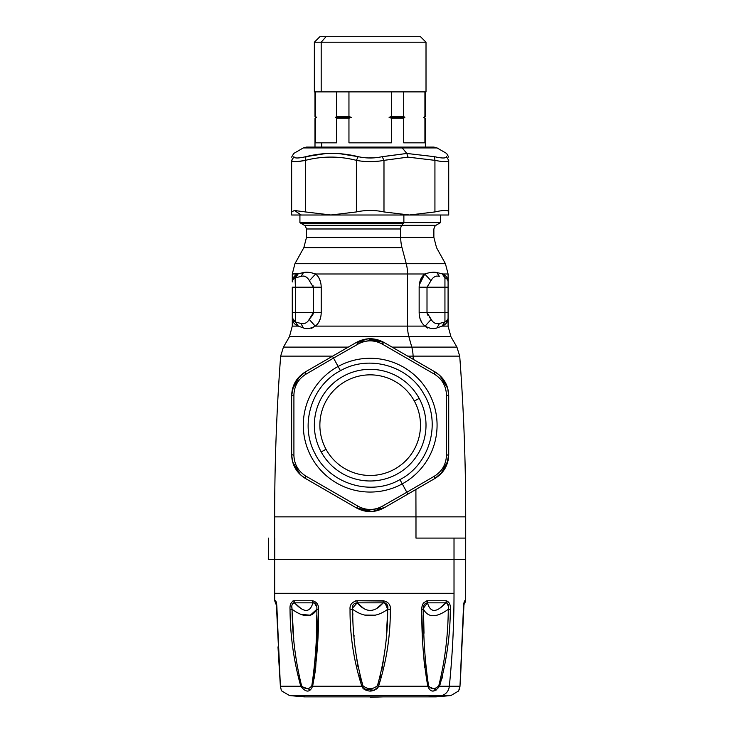 <?xml version="1.0" encoding="UTF-8"?>
<svg xmlns="http://www.w3.org/2000/svg" width="734" height="734" viewBox="0 0 734 734"><rect width="100%" height="100%" fill="white"/><g stroke="black" fill="none" stroke-linecap="round" stroke-linejoin="round"><path stroke-width="1.1" d="M321.189 42.223L326.034 36.7L420.49 36.7L426.014 42.223L314.354 42.223L426.014 42.223L426.014 91.888L321.189 91.888L321.189 42.223L321.189 91.888L314.354 91.888L314.354 42.223L319.877 36.7L326.034 36.7L321.189 42.223M414.334 36.7L326.034 36.7M321.189 91.888L425.371 91.888L425.371 116.513L424.922 91.888L424.922 116.513L423.757 117.367L424.922 118.211L424.922 142.836L424.922 118.211L423.757 117.367L425.371 116.513L423.757 117.367L425.371 118.211L425.371 147.754M403.691 116.513L404.847 117.367L403.691 116.513L403.691 91.888L403.691 116.513L391.415 116.513L391.415 91.888L391.415 116.513L389.093 117.367L391.415 118.211L391.415 142.836L391.415 118.211L403.691 118.211L404.847 117.367L389.093 117.367L391.415 116.513L403.691 116.513L404.847 117.367L403.691 118.211L403.691 142.836L403.691 118.211L391.415 118.211L389.093 117.367L404.847 117.367M348.953 116.513L348.953 91.888L348.953 116.513L336.677 116.513L336.677 91.888L336.677 116.513L335.521 117.367L336.677 118.211L336.677 142.836L336.677 118.211L348.953 118.211L351.274 117.367L348.953 116.513L351.274 117.367L335.521 117.367L336.677 116.513L348.953 116.513M348.953 142.836L348.953 118.211L348.953 142.836L391.415 142.836L348.953 142.836M315.446 116.513L315.446 91.888L314.996 116.513L316.611 117.367L315.446 116.513M315.446 118.211L316.611 117.367L315.446 118.211L315.446 142.836L315.446 118.211M315.446 142.836L321.749 142.836L321.749 147.084L321.749 142.836L336.677 142.836L315.446 142.836M403.691 142.836L424.922 142.836L403.691 142.836M336.677 118.211L335.521 117.367L351.274 117.367L348.953 118.211L336.677 118.211M291.646 157.113L293.765 153.434L303.289 147.938L437.079 147.938L303.289 147.938L306.473 147.084L400.727 147.084A6.367 3.055 90 0 1 402.25 147.938A6.367 3.055 -90 0 0 400.727 147.084A6.367 3.055 -90 0 0 399.36 147.754L341.007 147.754M381.597 156.81L406.829 153.452L434.473 156.672C442.107 158.425 446.098 158.425 446.456 156.672C446.648 152.323 446.648 152.323 446.456 156.672C446.098 158.425 442.107 158.425 434.473 156.672L406.829 153.452L402.25 147.938L406.829 153.452L382.166 156.672C374.175 158.425 366.193 158.425 358.201 156.672L340.191 153.764M324.997 153.672L305.904 156.672C298.261 158.425 294.27 158.425 293.912 156.672C293.719 152.323 293.719 152.323 293.912 156.672C294.27 158.425 298.261 158.425 305.904 156.672C323.235 152.323 340.668 152.323 358.201 156.672C366.193 158.425 374.175 158.425 382.166 156.672L383.983 160.351L382.166 156.672M367.762 157.938L373.111 157.911M383.983 211.933L409.453 215.007L448.722 215.007L448.722 211.933L448.722 215.007L330.915 215.007L356.385 211.933L330.915 215.007L305.436 211.933L305.436 160.351C322.428 156.003 339.402 156.003 356.385 160.351L356.385 211.933C365.587 209.97 374.78 209.97 383.983 211.933C374.78 209.97 365.587 209.97 356.385 211.933L356.385 160.351C365.587 162.104 374.78 162.104 383.983 160.351L383.983 211.933L409.453 215.007L434.932 211.933C443.795 209.97 448.391 209.97 448.722 211.933L448.722 160.351L448.722 211.933C448.391 209.97 443.795 209.97 434.932 211.933L434.932 160.351L434.932 211.933L409.453 215.007L383.983 211.933L383.983 160.351L407.939 157.122L434.932 160.351L434.473 156.672L434.932 160.351C443.795 162.104 448.401 162.104 448.722 160.351C448.722 156.003 448.722 156.003 448.722 160.351L446.456 156.672L448.722 160.351C448.401 162.104 443.795 162.104 434.932 160.351L434.473 156.672L434.932 160.351L407.939 157.122L406.829 153.452L407.939 157.122L383.983 160.351C374.78 162.104 365.587 162.104 356.385 160.351L358.201 156.672L356.385 160.351C339.402 156.003 322.428 156.003 305.436 160.351L305.904 156.672L305.436 160.351C296.573 162.104 291.967 162.104 291.646 160.351L293.912 156.672L291.71 160.682M293.912 156.672C293.719 152.323 293.719 152.323 293.912 156.672M295.343 161.663L301.94 161.003M446.456 156.672C446.648 152.323 446.648 152.323 446.456 156.672M370.184 157.984L367.257 157.911M356.55 160.388L360.155 161.003M372.918 161.618L380.212 161.003M305.436 211.933L294.389 210.493L291.646 211.933L291.646 160.351C291.967 162.104 296.573 162.104 305.436 160.351L305.436 211.933L330.915 215.007L301.261 215.007L294.389 210.493L305.436 211.933M291.646 160.351L291.646 215.007L291.646 211.933L294.389 210.493L301.261 215.007L291.646 215.007L291.646 211.933L294.389 210.493L291.646 211.933L291.646 215.007L329.924 215.007M305.436 160.351L297.793 161.544M336.502 215.007L409.453 215.007L403.874 215.007L403.874 222.631L299.922 222.631L403.874 222.631L403.874 215.007M419.27 284.911L424.757 273.993C429.757 272.323 433.776 271.837 436.822 272.543L442.85 273.993C446.4 275.837 448.144 278.489 448.089 281.948C448.144 278.489 446.4 275.837 442.85 273.993L448.089 273.993L442.85 273.993L436.822 272.543C433.776 271.837 429.757 272.314 424.757 273.993L407.535 273.993A21.231 10.175 -90 0 0 406.26 263.708A21.231 10.175 90 0 1 407.535 273.993L315.611 273.993C310.61 272.323 306.592 271.837 303.546 272.543L297.518 273.993L292.279 273.993L294.94 263.708L445.428 263.708L406.26 263.708L401.993 247.652L406.26 263.708L294.94 263.708L303.839 247.652L401.993 247.652A21.231 10.175 90 0 1 400.718 237.357A21.231 10.175 -90 0 0 401.993 247.652L303.839 247.652L306.5 237.357L433.867 237.357L400.718 237.357L400.718 228.98L400.718 237.357L306.5 237.357L306.5 228.98L400.718 228.98A4.248 2.037 90 0 1 401.737 225.301A4.248 2.037 -90 0 0 400.718 228.98L306.5 228.98C305.445 226.081 304.738 224.861 304.381 225.301L435.987 225.301L401.737 225.301L403.461 223.219L401.737 225.301L304.381 225.301L300.766 223.219L403.461 223.219A6.367 3.055 -90 0 0 403.874 222.631L440.446 222.631L403.874 222.631A6.367 3.055 90 0 1 403.461 223.219L300.766 223.219L299.922 222.631L299.922 215.007L301.261 215.007M298.243 273.791L303.546 272.543C306.592 271.837 310.61 272.314 315.611 273.993L309.39 280.718C307.307 276.947 304.518 275.498 301.023 276.351L295.04 277.975L298.243 273.791L295.426 277.847A4.248 4.248 0 0 0 292.279 281.948L292.279 273.993L299.683 273.452M307.454 272.397L308.142 272.397M433.005 272.387L435.115 272.351M319.079 278.131L320.501 281.728L318.739 277.535M321.217 312.455L321.217 287.187C321.052 281.232 319.18 276.837 315.611 273.993L407.535 273.993L407.535 326.116L315.225 326.116C319.024 323.364 321.015 318.877 321.217 312.656L313.363 312.656L313.363 287.187L309.289 280.608M320.455 318.281L318.602 322.529M315.712 274.076L315.611 273.993C319.18 276.837 321.052 281.232 321.217 287.187L295.426 287.187L295.426 277.847L301.867 276.168L301.023 276.351L303.546 272.543M304.371 276.149L305.023 276.333M306.096 276.966L305.206 276.415L306.106 276.966M292.279 281.948A4.248 4.248 0 0 1 295.426 277.847L297.518 273.993C293.967 275.837 292.224 278.489 292.279 281.948L292.288 281.498M297.444 274.03L293.095 278.214M435.051 276.461L436.822 276.048M438.519 276.177L439.235 276.323M436.822 272.543L439.345 276.351L436.776 272.534M434.262 272.369L433.656 272.378M297.518 273.993L295.04 277.975L295.426 287.187L292.279 287.187L292.279 317.895C292.205 321.639 294.196 324.364 298.243 326.089L292.279 326.116L298.334 326.116L303.408 327.914C306.573 329.263 310.51 328.667 315.225 326.116L425.142 326.116L407.535 326.116L407.535 273.993L424.757 273.993C421.188 276.828 419.316 281.223 419.151 287.187L419.151 312.656C419.353 318.877 421.344 323.364 425.142 326.116L425.078 326.07M421.821 322.63L419.903 318.262M427.004 292.481L427.004 312.656L419.151 312.656L427.004 312.656L431.188 319.373L425.142 326.116C421.344 323.364 419.353 318.877 419.151 312.656L419.151 312.289M419.187 285.865L419.16 286.728M419.151 312.656L419.151 287.187C419.316 281.223 421.188 276.828 424.757 273.993L430.977 280.718C433.051 276.947 435.84 275.498 439.345 276.351L439.327 276.342C435.84 275.498 433.051 276.947 430.977 280.718L424.757 273.993L419.82 281.884M442.125 273.791L444.942 277.847L444.942 287.187L425.518 287.187M442.85 273.993L445.327 277.975L442.85 273.993M301.023 276.351C304.527 275.498 307.307 276.947 309.39 280.718L313.363 287.187L321.217 287.187L321.217 312.656C321.015 318.877 319.024 323.364 315.225 326.116L311.62 328.318M408.893 336.732L289.435 336.732L408.893 336.732A21.231 10.175 90 0 1 407.535 326.116A21.231 10.175 -90 0 0 408.893 336.732L411.774 347.109L392.075 347.109L411.774 347.109L408.893 336.732L450.933 336.732L408.893 336.732M318.556 322.611L320.501 318.143M313.363 312.702L313.152 313.868M312.84 314.611L310.675 317.593M312.904 285.361L313.216 286.159M305.069 276.351L303.326 276.048M292.618 280.287L293.472 279.003M309.39 280.718L315.611 273.993M315.225 326.116C310.51 328.667 306.573 329.263 303.408 327.914L300.885 323.455L303.408 327.914L298.334 326.116L295.518 322.015L300.885 323.455C304.546 324.18 307.317 322.822 309.179 319.373L315.225 326.116L309.179 319.373L313.363 312.656L321.217 312.656M447.74 280.26L446.859 278.957L447.74 280.26M445.327 277.975L444.942 277.847A4.248 4.248 0 0 1 448.089 281.948A4.248 4.248 0 0 0 444.942 277.847L444.942 321.997L439.483 323.455L436.959 327.914L442.033 326.116L448.089 326.116L442.125 326.089C446.171 324.373 448.162 321.639 448.089 317.895L448.089 312.656L448.089 317.895A4.248 4.248 0 0 1 444.942 321.997L444.942 312.656L427.004 312.656L448.089 312.656L448.089 281.948L448.089 287.187L448.089 281.948L448.089 287.187L444.942 287.187L448.089 287.187L448.089 317.895L448.089 312.656L444.942 312.656L444.942 287.187L427.004 287.187L430.977 280.718L427.004 287.187L419.151 287.187M425.142 326.116C429.858 328.667 433.794 329.263 436.959 327.914C433.794 329.263 429.858 328.667 425.142 326.116L431.188 319.373L429.372 317.207M427.894 328.153L426.931 327.777M426.555 327.557L425.243 326.263M427.95 315.345L427.105 313.501M348.292 347.109L283.443 347.109L348.292 347.109M303.848 323.712L301.637 323.621M309.197 319.354L311.032 317.171M312.831 314.638L313.29 313.381M313.363 312.656L309.179 319.373C307.317 322.822 304.546 324.18 300.885 323.455L295.426 321.997L295.426 312.656L313.363 312.656L295.426 312.656L295.426 287.187L313.363 287.187L313.363 312.455M313.363 309.234L313.363 307.372M298.243 326.089L295.426 321.997L300.885 323.455L295.518 322.015L298.243 326.089C294.196 324.364 292.205 321.639 292.279 317.895L292.297 318.235M443.675 322.575L444.85 322.015L442.033 326.116L436.959 327.914L439.483 323.455C435.822 324.18 433.051 322.822 431.188 319.373C433.051 322.822 435.822 324.18 439.483 323.455L444.942 321.997A4.248 4.248 0 0 0 448.089 317.895C448.162 321.639 446.171 324.373 442.125 326.089L444.85 322.015M438.418 323.666L439.308 323.501M435.647 328.171L436.134 328.116M454.016 538.095L415.985 538.095L415.976 516.864L274.663 516.864L415.985 516.864L415.985 538.095L454.016 538.095L454.016 559.326L465.705 559.326L454.016 559.326L454.016 538.095L465.705 538.095L465.705 516.864L415.976 516.864L415.903 489.459L415.976 516.864L465.705 516.864C465.741 463.209 463.741 409.636 459.713 356.128L413.104 356.128L459.713 356.128L456.924 347.109L411.774 347.109A21.231 10.175 90 0 1 413.104 356.128L407.7 356.128L413.104 356.128A21.231 10.175 -90 0 0 411.774 347.109L456.924 347.109L450.933 336.732L448.089 326.116L448.089 317.895M431.188 319.373L427.004 312.656L427.004 287.187M274.663 538.095L274.663 516.864C274.626 463.209 276.626 409.636 280.654 356.128L332.667 356.128L280.654 356.128L283.443 347.109L289.435 336.732L292.279 326.116L292.279 317.895A4.248 4.248 0 0 0 295.426 321.997L292.279 317.895L292.279 312.656L295.426 312.656L292.279 312.656L292.279 287.187L295.426 287.187L295.426 321.997A4.248 4.248 0 0 1 292.279 317.895L292.279 317.895A4.248 4.248 0 0 0 293.572 320.942M292.921 321.217L293.352 322.125M294.169 323.364L294.573 323.832M447.712 319.629L444.942 321.997L442.125 326.089L444.942 321.997M413.104 356.128L413.214 359.321L413.104 356.128M268.378 559.326L274.755 559.326L274.755 538.095L274.755 559.326L454.016 559.326L268.378 559.326L268.378 538.095L268.295 559.326L268.378 538.095M454.016 593.283L454.016 559.326L454.016 593.283L274.663 593.283L454.016 593.283C454.016 624.368 452.447 655.352 449.327 686.235C452.447 655.352 454.016 624.368 454.016 593.283M317.996 609.376L318.519 609.394C318.767 604.779 316.776 601.898 312.537 600.742L294.059 600.742C291.031 601.898 289.682 604.779 290.031 609.394C290.214 635.699 293.802 661.316 300.784 686.235C305.913 692.703 309.849 692.703 312.592 686.235L361.834 686.235C367.404 692.703 372.964 692.703 378.533 686.235L427.775 686.235C423.454 661.316 421.472 635.699 421.848 609.394C421.6 604.779 423.591 601.898 427.83 600.742L446.309 600.742C449.346 601.898 450.685 604.779 450.337 609.394C450.153 635.681 446.566 661.297 439.583 686.235L449.327 686.235A10.615 9.313 90 0 1 440.96 695.584L450.832 695.584L440.96 695.584A10.615 9.313 -90 0 0 449.327 686.235L459.979 686.235L463.393 609.394C463.466 604.779 463.925 601.898 464.778 600.742L465.677 600.742L464.778 600.742C463.925 601.898 463.466 604.779 463.393 609.394L459.979 686.235L439.583 686.235C446.566 661.297 450.153 635.681 450.337 609.394C450.685 604.779 449.346 601.898 446.309 600.742L427.83 600.742C423.601 601.898 421.6 604.779 421.848 609.394C421.472 635.699 423.454 661.316 427.775 686.235L378.533 686.235C386.534 661.297 390.46 635.681 390.332 609.394C390.754 604.779 388.387 601.898 383.249 600.742L357.119 600.742C351.981 601.898 349.623 604.779 350.035 609.394C349.907 635.699 353.843 661.316 361.834 686.235L312.592 686.235C316.923 661.297 318.895 635.681 318.519 609.394L315.712 667.628M315.391 670.436L312.675 685.951M426.738 600.843L427.436 600.761M355.256 600.944L356.623 600.761M310.867 689.887L300.784 686.235L280.388 686.235L276.975 609.394C276.901 604.779 276.443 601.898 275.589 600.742L274.69 600.742L275.589 600.742A4.248 4.202 90 0 0 276.158 602.834L275.259 602.834L276.158 602.834A4.248 4.202 90 0 1 275.589 600.788M372.285 690.804L370.184 690.969M368.083 690.804L365.193 689.905M459.961 685.749L459.979 686.235C458.3 692.703 458.3 692.703 459.979 686.235L459.961 685.749L459.979 686.235C458.3 692.703 458.3 692.703 459.979 686.235L459.97 686.29M440.859 678.234L438.785 685.749L439.556 686.327M434.097 690.832L432.73 690.969M316.767 615.386L316.372 633.213M315.648 650.737L314.482 667.133M312.767 680.932L311.822 685.749C315.501 660.939 317.18 635.461 316.849 609.312C317.216 605.44 315.886 603.284 312.877 602.834C315.886 603.284 317.207 605.44 316.849 609.312L318.519 609.394L316.849 609.312L316.868 608.082M314.28 678.207L314.684 675.665M312.849 602.724A4.248 2.56 90 0 1 312.537 600.88M292.022 608.798L291.857 606.844M292.242 604.036L294.508 602.834C292.086 603.284 291.288 605.44 292.095 609.312C292.288 635.479 295.444 660.958 301.582 685.749L299.444 677.941M293.756 600.761L292.939 600.944M290.462 604.541L290.15 606.229M298.821 675.188L301.582 685.749L300.784 686.235C293.802 661.316 290.214 635.699 290.031 609.394L292.095 609.312C303.94 617.826 312.189 617.826 316.849 609.312C317.18 635.461 315.501 660.939 311.822 685.749L311.877 685.501M293.738 638.525L292.224 613.248M464.209 602.834L465.108 602.834L464.209 602.834A4.248 4.202 -90 0 0 464.778 600.742L463.943 603.403M464.044 602.898L459.979 686.428M441.951 678.675L442.648 675.931M445.877 602.77L446.309 600.834M427.115 677.849L428.546 685.749L427.775 686.235C430.519 692.703 434.455 692.703 439.583 686.235L438.785 685.749C444.923 660.939 448.089 635.461 448.272 609.312L450.337 609.394L448.272 609.312C436.436 617.826 428.179 617.826 423.518 609.312L421.848 609.394L423.518 609.312C423.151 605.44 424.481 603.284 427.491 602.834C424.481 603.284 423.16 605.44 423.518 609.312C423.188 635.479 424.867 660.958 428.546 685.749L427.151 678.051M423.646 602.807L423.041 603.743M422.564 604.798L422.142 606.275M425.876 667.087L424.72 650.737L425.876 667.087M423.564 613.119L424.004 633.249M423.601 615.275L423.582 613.954M421.94 615.496L422.417 633.506M423.279 651.067L424.647 667.545M387.497 615.138L386.313 635.442M384.671 651.856L382.359 667.068M380.634 675.216L380.019 677.647M379.093 680.904L377.423 685.749C384.368 660.939 387.791 635.461 387.68 609.312C388.515 605.44 387.011 603.284 383.176 602.834L357.192 602.834C353.357 603.284 351.852 605.44 352.687 609.312C351.852 605.44 353.357 603.284 357.192 602.834A4.248 0.578 -90 0 1 357.119 600.742L357.192 602.834L352.559 608.091M385.029 602.862L387.68 609.312L390.332 609.394L387.68 609.312C387.791 635.461 384.368 660.939 377.423 685.749L378.533 686.235L377.423 685.749C372.597 689.63 367.771 689.63 362.945 685.749L360.412 677.895M352.1 609.33L352.687 609.312C352.577 635.479 355.999 660.958 362.945 685.749L361.834 686.235C353.843 661.316 349.907 635.699 350.035 609.394C349.623 604.779 351.981 601.898 357.119 600.742L383.249 601.018M383.185 602.614L383.249 600.742A4.248 0.578 90 0 1 383.176 602.834C387.011 603.284 388.515 605.449 387.68 609.312C376.019 617.826 364.348 617.826 352.687 609.312L350.035 609.394L352.687 609.312L353.797 610.11M350.843 604.724L350.329 606.247M359.733 675.207L362.945 685.749C367.771 689.63 372.597 689.63 377.423 685.749M357.999 667.004L355.687 651.801M354.118 636.25L354.054 635.442L354.118 636.25M352.87 615.138L352.815 613.606M276.424 603.403L275.589 600.742C276.443 601.898 276.901 604.779 276.975 609.394L280.388 686.235C282.076 692.703 282.076 692.703 280.388 686.235L300.784 686.235L301.582 685.749C305.537 689.63 308.95 689.63 311.822 685.749L312.592 686.235L311.822 685.749C308.95 689.63 305.537 689.63 301.582 685.749C295.444 660.958 292.288 635.479 292.095 609.312C291.288 605.44 292.086 603.284 294.508 602.834A4.248 3.386 -90 0 1 294.059 600.742L294.508 602.834L293.242 602.88M446.309 600.742A4.248 3.386 90 0 1 445.859 602.834C448.281 603.284 449.08 605.449 448.272 609.312C436.427 617.826 428.179 617.826 423.518 609.312C428.179 617.826 436.436 617.826 448.272 609.312C436.427 617.826 428.179 617.826 423.518 609.312C423.188 635.479 424.867 660.958 428.546 685.749C431.418 689.63 434.831 689.63 438.785 685.749C434.831 689.63 431.418 689.63 428.546 685.749L427.775 686.235L436.519 689.951M440.96 695.584L289.535 695.584L440.96 695.584A849.1 745.157 90 0 1 427.931 696.869A849.1 745.157 -90 0 0 440.96 695.584L440.96 695.584M290.031 609.394C289.682 604.779 291.031 601.898 294.059 600.742L312.537 600.742A4.248 2.56 90 0 0 312.877 602.834L294.508 602.834L300.958 608.504M299.114 607.183L294.517 602.834C303.922 612.927 310.042 612.927 312.877 602.834L312.537 600.742C316.776 601.898 318.767 604.779 318.519 609.394C318.895 635.681 316.923 661.297 312.592 686.235C309.849 692.703 305.913 692.703 300.784 686.235M383.249 600.742C388.387 601.898 390.754 604.779 390.332 609.394C390.46 635.681 386.534 661.297 378.533 686.235C372.964 692.703 367.404 692.703 361.834 686.235L362.945 688.253M427.83 600.742L427.491 602.834A4.248 2.56 -90 0 0 427.83 600.742M439.253 684.262L438.785 685.749C444.923 660.939 448.089 635.461 448.272 609.312C449.089 605.44 448.281 603.284 445.859 602.834L427.491 602.834L423.5 608.082M280.388 686.235C282.076 692.703 282.076 692.703 280.388 686.235L280.406 685.749M435.923 688.153L434.601 688.483M435.987 696.869L304.381 696.869L435.987 696.869L450.832 695.584L458.612 690.969L460.007 686.07M299.408 695.584A849.1 745.157 -90 0 0 304.381 696.107M365.78 687.932L365.275 687.74M363.926 689.143L374.432 690.235M376.542 689.07L377.414 688.263M378.102 687.299L378.533 686.235M314.198 670.032L314.464 667.38M292.242 613.752L293.738 638.571M291.866 606.88L291.939 608.101M300.949 614.358L310.28 615.211L316.849 609.312C312.189 617.826 303.94 617.826 292.095 609.312M316.776 606.899L314.381 602.889M313.941 602.779L313.216 602.779M448.346 608.798L448.428 608.11M448.511 606.88L447.125 602.88M446.777 602.779L446.162 602.779M439.483 608.458L445.859 602.834C436.446 612.927 430.326 612.927 427.491 602.834C430.326 612.927 436.446 612.927 445.859 602.834L427.491 602.834C424.481 603.284 423.16 605.44 423.518 609.312M381.781 670.05L382.341 667.178M352.815 613.441L352.87 615.009M355.687 651.755L358.008 667.059M364.826 615.083L375.019 615.184M387.745 608.871L387.809 608.091M387.8 606.89L385.13 602.88M384.57 602.779L383.625 602.779M361.779 607.247L357.201 602.834L363.917 608.633M376.542 608.587L383.176 602.834C374.514 612.927 365.853 612.927 357.192 602.834C365.853 612.927 374.514 612.927 383.176 602.834L357.192 602.834C353.357 603.284 351.852 605.44 352.687 609.312C364.348 617.826 376.019 617.826 387.68 609.312M361.834 686.235L362.945 685.749C355.999 660.958 352.586 635.479 352.687 609.312M281.709 690.868L281.416 690.254M312.877 602.834C310.042 612.927 303.922 612.927 294.508 602.834L312.877 602.834C315.886 603.284 317.216 605.449 316.849 609.312M276.305 602.862L280.36 686.07L277.984 646.883M383.12 696.869L370.184 697.3L383.12 696.869M409.655 357.256L383.983 342.439L373.845 338.989M330.594 493L356.385 507.891L366.523 511.341M442.969 471.448L434.932 478.476L442.987 471.43M446.74 464.87L448.722 454.704L446.74 464.842M372.34 511.506L383.983 507.891L434.932 478.476C443.795 472.971 448.401 465.007 448.722 454.575L448.722 395.754C448.401 385.322 443.795 377.349 434.932 371.854L383.983 342.439L434.932 371.854L439.932 375.551L447.712 388.35L448.722 395.754L448.722 454.575L446.456 455.355L446.456 394.965L448.722 395.754L446.456 394.965C446.098 385.946 442.107 379.028 434.473 374.212L434.932 371.854L434.473 374.212L382.166 344.017L383.983 342.439L368.11 338.814M448.722 395.663L447.712 388.35M366.294 339.016L356.504 342.374M309.023 369.789L305.436 371.854L297.38 378.909M293.628 385.46L291.646 395.626M368.028 338.824L356.385 342.439L305.436 371.854C296.573 377.349 291.967 385.322 291.646 395.754L291.646 454.575C291.967 465.007 296.573 472.98 305.436 478.476L330.915 493.184M291.646 454.658L292.059 459.356M374.074 511.314L383.864 507.956M440.795 473.935L434.932 478.476L407.939 494.065L406.829 492.248L434.473 476.118L434.932 478.476L434.473 476.118C442.107 471.301 446.098 464.383 446.456 455.355L448.722 454.575L448.034 460.741L440.795 473.935L434.932 478.476L409.453 493.184M330.915 357.146L332.429 356.265L333.539 358.082L305.904 374.212L305.436 371.854L356.385 342.439C365.587 337.512 374.78 337.512 383.983 342.439L434.932 371.854L439.932 375.551M292.343 389.589L291.646 395.754C291.976 385.322 296.573 377.359 305.436 371.854L305.894 374.212C298.261 379.028 294.27 385.946 293.912 394.965L293.912 455.355L291.646 454.575L291.646 395.754L293.912 394.965L291.646 395.754L292.343 389.589L299.518 376.441L305.436 371.854L299.518 376.441M292.022 459.135L291.646 454.575L293.912 455.355C294.27 464.383 298.261 471.301 305.904 476.118L305.436 478.476L300.435 474.77L292.618 461.86L291.646 454.575L292.618 461.86M405.985 495.184L383.983 507.891L363.238 510.699L356.385 507.891L358.201 506.313L356.385 507.891L305.436 478.476L305.904 476.118L358.201 506.313C366.193 510.515 374.175 510.515 382.166 506.313L383.983 507.891L382.166 506.313L406.829 492.248L407.939 494.065L383.983 507.891C374.78 512.818 365.587 512.818 356.385 507.891L372.257 511.506M356.385 342.439L377.129 339.631L383.983 342.439L382.166 344.017C374.175 339.814 366.193 339.814 358.201 344.017L356.385 342.439L358.201 344.017L333.539 358.082L332.429 356.265L305.436 371.854M338.117 366.459L333.539 358.082L358.201 344.017C366.193 339.814 374.175 339.814 382.166 344.017L434.473 374.212C442.107 379.028 446.098 385.946 446.456 394.965L446.456 455.355C446.098 464.383 442.107 471.301 434.473 476.118L406.829 492.248L402.25 483.871A66.895 66.895 0 0 0 428.885 393.094A66.895 66.895 0 0 0 338.117 366.459A66.895 66.895 0 0 0 311.482 457.236A66.895 66.895 0 0 0 402.25 483.871L406.829 492.248L382.166 506.313C374.175 510.515 366.193 510.515 358.201 506.313L305.904 476.118C298.261 471.301 294.27 464.383 293.912 455.355L293.912 394.965C294.27 385.946 298.261 379.028 305.904 374.212L333.539 358.082L338.117 366.459A66.895 66.895 0 0 1 428.885 393.094A66.895 66.895 0 0 1 402.25 483.871L399.929 479.614C430.069 464.182 441.602 422.518 423.702 393.782C407.976 365.376 368.551 354.458 340.438 370.716L338.117 366.459L340.438 370.716C311.565 385.579 299.454 424.656 314.858 453.245C329.364 483.834 370.67 496.634 399.929 479.614L402.25 483.871A66.895 66.895 0 0 1 311.482 457.236A66.895 66.895 0 0 1 338.117 366.459M321.189 451.933A55.83 55.83 0 0 0 396.947 474.155A55.83 55.83 0 0 0 419.178 398.397A55.83 55.83 0 0 0 343.42 376.166A55.83 55.83 0 0 0 321.189 451.933L326.034 449.281A50.307 50.307 0 0 0 394.305 469.31A50.307 50.307 0 0 0 414.334 401.048L419.178 398.397A55.83 55.83 0 0 1 396.947 474.155A55.83 55.83 0 0 1 321.189 451.933A55.83 55.83 0 0 1 343.42 376.166A55.83 55.83 0 0 1 419.178 398.397L414.334 401.048A50.307 50.307 0 0 0 346.063 381.01A50.307 50.307 0 0 0 326.034 449.281L321.189 451.933M414.334 401.048A50.307 50.307 0 0 1 394.305 469.31A50.307 50.307 0 0 1 326.034 449.281A50.307 50.307 0 0 1 346.063 381.01A50.307 50.307 0 0 1 414.334 401.048M340.438 370.716C368.551 354.449 407.976 365.376 423.702 393.782C441.611 422.518 430.06 464.182 399.929 479.614C370.67 496.634 329.364 483.834 314.858 453.245C299.454 424.656 311.565 385.579 340.438 370.716M314.996 91.888L314.996 116.513L315.84 117.367L314.996 118.211L314.996 147.754M448.722 157.113L446.602 153.434L437.079 147.938L433.895 147.084L400.727 147.084M440.446 215.007L440.446 222.631L435.987 225.301C435.629 224.861 434.923 226.081 433.867 228.98L433.867 237.357L436.528 247.652L445.428 263.708L448.089 273.993L448.089 281.948M465.705 538.095L465.677 600.742L463.695 605.275M274.663 559.326L274.69 600.742L276.746 606.137M463.493 609.367L460.447 680.079M281.195 689.822L281.755 690.969L289.535 695.584L304.381 696.869M459.823 687.519L459.209 689.63M280.36 686.07L281.159 689.63M280.388 686.428L280.544 687.519M343.209 696.869L397.158 696.869M448.722 454.575L448.034 460.741M332.429 356.265L354.485 343.54M383.983 342.439L377.129 339.631M305.436 478.476L300.435 474.77M356.385 507.891L363.238 510.699"/></g></svg>

